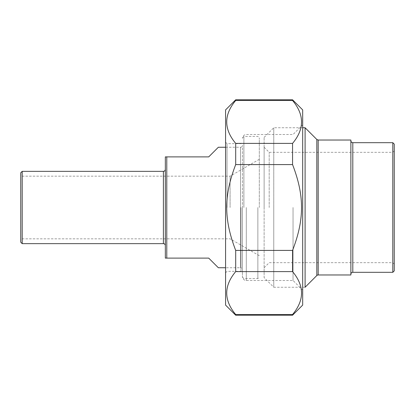 <?xml version="1.0" encoding="UTF-8"?>
<svg xmlns="http://www.w3.org/2000/svg" width="415" height="415" viewBox="0 0 415 415"><rect width="100%" height="100%" fill="white"/><g stroke="black" fill="none" stroke-linecap="round" stroke-linejoin="round"><path stroke-width="0.31" stroke-dasharray="2.08 1.56" d="M292.559 315.213L292.559 314.513L235.694 314.513L235.694 315.213M235.694 250.411L235.694 271.607L292.559 271.607L292.559 250.411L235.694 250.411C223.732 219.296 223.732 195.704 235.694 164.589L292.559 164.589L292.559 143.393L235.694 143.393L235.694 164.589M235.694 99.787L235.694 100.487L292.559 100.487L292.559 99.787M302.68 305.092L302.68 109.908M292.559 271.607C304.522 285.909 304.522 300.211 292.559 314.513M292.559 164.589C304.522 195.704 304.522 219.296 292.559 250.411M292.559 100.487C304.522 114.789 304.522 129.091 292.559 143.393M235.694 143.393C223.732 129.091 223.732 114.789 235.694 100.487M235.694 314.513C223.732 300.211 223.732 285.909 235.694 271.607M225.573 109.908L225.573 305.092M242.438 207.5L242.438 277.142L242.438 207.5M293.042 207.5L293.042 280.493L293.042 207.5M240.996 207.5L240.996 271.358L240.996 207.5M227.021 207.5L227.021 143.642L227.021 207.5M225.573 207.5L225.573 142.2L225.573 207.5M302.68 207.5L302.68 124.868L302.68 207.5M350.877 274.248L350.877 140.752L350.877 274.248M392.803 272.318L392.803 142.682M350.877 140.031L350.877 274.969M305.092 127.742L305.092 287.258L273.765 287.258L273.765 207.5L273.765 287.258L264.127 277.619L264.127 137.381L264.127 277.619M394.25 144.124L394.25 270.876M394.25 207.5L394.25 150.873L394.25 207.5M392.803 207.5L392.803 152.321L392.803 207.5M269.19 207.5L269.19 152.321L269.19 207.5M273.765 207.5L273.765 127.742L273.765 207.5M264.127 207.5L264.127 147.258L264.127 207.5M218.342 267.742L208.704 258.104L165.331 258.104L165.331 156.896L208.704 156.896L218.342 147.258M166.778 156.896L166.778 258.104M22.197 171.354L22.197 243.647M20.75 242.199L20.75 172.801M20.75 207.5L20.75 174.731L20.75 207.5M22.197 207.5L22.197 176.173L22.197 207.5M230.092 207.5L230.092 176.173L230.092 207.5M165.331 245.571L165.331 169.429L165.331 245.571M243.885 207.5L243.885 136.416L243.885 207.5M257.86 207.5L257.86 278.584L257.86 207.5M242.438 269.672L242.438 145.328L242.438 269.672A1.93 1.93 0 0 0 240.513 267.742L240.513 147.258L240.513 267.742L225.573 267.742M259.308 207.5L259.308 137.858L259.308 207.5M246.297 207.5L246.297 280.493L246.297 207.5M352.802 142.682L352.802 272.318M316.816 275.534L316.816 139.466M318.181 140.031L318.181 274.969M163.401 243.647L163.401 171.354M302.68 290.132L293.042 280.493L246.297 280.493C243.953 280.265 242.671 278.979 242.438 276.634M302.68 124.868L293.042 134.507L246.297 134.507C243.953 134.735 242.671 136.021 242.438 138.366M225.573 272.8L227.021 271.358L240.996 271.358L242.438 272.8M225.573 142.2L227.021 143.642L240.996 143.642L242.438 142.2M264.127 267.742L269.19 262.679L392.803 262.679L394.25 264.127M264.127 147.258L269.19 152.321L392.803 152.321L394.25 150.873M264.127 137.381L273.765 127.742L302.68 127.742M225.573 147.258L240.513 147.258C241.675 147.154 242.313 146.511 242.438 145.328M259.308 159.308L230.092 176.173L22.197 176.173L20.75 174.731M259.308 255.692L230.092 238.827L22.197 238.827L20.75 240.269M242.438 277.142L243.885 278.584L257.86 278.584L259.308 277.142M242.438 137.858L243.885 136.416L257.86 136.416L259.308 137.858"/><path stroke-width="0.62" d="M235.694 271.607L235.694 250.411L292.559 250.411L292.559 271.607L235.694 271.607C223.732 285.909 223.732 300.211 235.694 314.513L292.559 314.513L292.559 315.213L235.694 315.213L235.694 314.513M235.694 100.487L235.694 99.787L292.559 99.787L292.559 100.487L235.694 100.487C223.732 114.789 223.732 129.091 235.694 143.393L292.559 143.393L292.559 164.589L235.694 164.589L235.694 143.393M235.694 164.589C223.732 195.704 223.732 219.296 235.694 250.411M292.559 250.411C304.522 219.296 304.522 195.704 292.559 164.589M292.559 99.787L302.68 109.908L302.68 305.092L292.559 315.213M292.559 143.393C304.522 129.091 304.522 114.789 292.559 100.487M292.559 314.513C304.522 300.211 304.522 285.909 292.559 271.607M235.694 315.213L225.573 305.092L225.573 109.908L235.694 99.787M392.803 272.318L394.25 270.876L394.25 144.124L392.803 142.682L392.803 272.318L352.802 272.318A1.93 1.93 0 0 0 350.877 274.248M318.181 274.969L350.877 274.969L350.877 140.031L318.181 140.031L318.181 274.969A1.93 1.93 0 0 0 316.816 275.534L305.092 287.258L305.092 127.742L302.68 127.742M225.573 147.258L218.342 147.258L208.704 156.896L165.331 156.896L165.331 258.104L208.704 258.104L218.342 267.742L225.573 267.742M166.778 258.104L166.778 156.896M22.197 171.354L20.75 172.801L20.75 242.199L22.197 243.647L22.197 171.354L163.401 171.354L163.401 243.647A1.93 1.93 0 0 1 165.331 245.571M352.802 272.318L352.802 142.682C351.645 142.578 351.002 141.935 350.877 140.752M318.181 140.031L316.816 139.466L316.816 275.534M392.803 142.682L352.802 142.682M316.816 139.466L305.092 127.742M22.197 243.647L163.401 243.647M163.401 171.354C164.563 171.25 165.206 170.607 165.331 169.429"/></g></svg>

